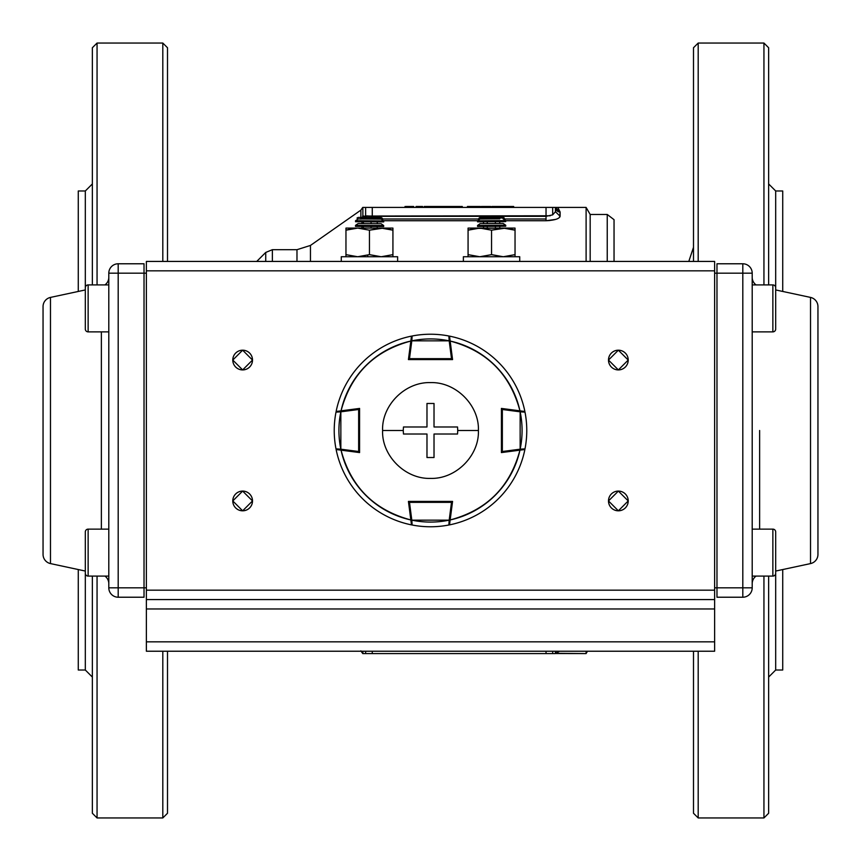 <?xml version="1.0" encoding="UTF-8"?>
<svg xmlns="http://www.w3.org/2000/svg" width="861" height="861" viewBox="0 0 861 861"><rect width="100%" height="100%" fill="white"/><g stroke="black" fill="none" stroke-linecap="round" stroke-linejoin="round"><path stroke-width="1.29" d="M167.508 47.742L167.508 261.432L167.508 47.742L162.804 43.05L97.056 43.05L162.804 43.05L167.508 47.742M167.508 651.228L167.508 813.258L162.804 817.95L97.056 817.95L162.804 817.95L162.804 651.228L162.804 817.95L167.508 813.258L167.508 651.228M693.492 813.258L693.492 651.228L693.492 813.258L698.196 817.95L763.944 817.95L763.944 576.084L763.944 817.95L698.196 817.95L693.492 813.258M693.492 261.432L693.492 47.742L698.196 43.05L698.196 261.432L698.196 43.05L763.944 43.05L698.196 43.05L693.492 47.742L693.492 261.432M768.636 47.742L768.636 284.916L768.636 47.742L763.944 43.05L763.944 284.916L763.944 43.05L768.636 47.742M768.636 576.084L768.636 813.258L768.636 576.084M92.364 813.258L92.364 576.084L92.364 813.258L97.056 817.95L97.056 576.084L97.056 817.95L92.364 813.258M92.364 284.916L92.364 47.742L92.364 284.916M78.276 670.019L78.276 569.541L78.276 670.019L85.314 670.019L85.314 571.058L50.476 563.589L85.314 571.058L85.314 573.265L85.314 531.937A2.82 2.82 0 0 1 88.134 529.128L88.134 576.084L108.798 576.084L88.134 576.084A2.82 2.82 0 0 1 85.314 573.265A2.82 2.82 0 0 0 88.134 576.084L88.134 529.128L108.798 529.128L88.134 529.128A2.82 2.82 0 0 0 85.314 531.937L85.314 670.019L78.276 670.019M78.276 291.459L78.276 190.981L85.314 190.981L78.276 190.981L78.276 291.459M782.724 190.981L782.724 291.459L782.724 190.981L775.686 190.981L775.686 289.942L810.524 297.411L775.686 289.942L775.686 287.735L775.686 329.063A2.82 2.82 0 0 1 772.866 331.872L772.866 284.916L752.202 284.916L772.866 284.916A2.82 2.82 0 0 1 775.686 287.735A2.82 2.82 0 0 0 772.866 284.916L772.866 331.872L752.202 331.872L772.866 331.872A2.82 2.82 0 0 0 775.686 329.063L775.686 190.981L782.724 190.981M782.724 569.541L782.724 670.019L782.724 569.541M362.868 207.426L362.868 215.444L363.848 216.315L365.624 216.003L365.624 207.426L362.868 207.426L362.868 215.444L362.868 207.426L586.104 207.426L555.42 207.426L560.124 212.021L560.124 216.24C559.413 218.78 554.721 220.276 546.035 220.728L549.835 220.534M556.992 653.316L586.104 653.574L556.131 653.521M555.625 219.426L546.035 220.728L505.687 220.728L546.035 220.728L546.035 219.006L503.384 219.006L546.035 219.006L546.035 207.426L372.264 207.426L372.264 216.315L546.035 216.315L546.035 220.728M559.693 217.241L560.124 216.24L555.42 211.731L555.42 207.426L560.124 212.021L555.42 207.426A4.692 4.596 180 0 0 560.124 212.021L559.65 217.284M587.46 651.228L586.104 653.574L586.104 651.228M586.104 261.432L586.104 207.426L590.172 214.464L590.172 261.432M477.672 220.728L383.457 220.728L477.672 220.728M367.712 255.179L367.712 256.739L367.712 255.179M362.868 653.574L372.264 653.574L372.264 651.228L372.264 653.574L555.42 653.574A4.692 4.596 0 0 1 556.077 651.228L555.42 653.574L559.521 651.228L555.42 653.574L362.868 653.574L362.868 651.228M698.196 651.228L698.196 817.95L698.196 651.228M162.804 261.432L162.804 43.05L162.804 261.432M97.056 43.05L97.056 284.916L97.056 43.05L92.364 47.742L97.056 43.05M310.455 245.439L360.867 210.138L310.455 245.439L310.455 261.432L310.455 245.439L296.98 249.69L272.367 249.69L296.98 249.69L296.98 261.432L296.98 249.69M360.867 219.135L360.867 218.124L360.867 219.135M360.867 217.446L360.867 210.138L360.867 217.446M607.242 261.432L607.242 214.464L590.172 214.464L607.242 214.464L607.242 261.432M85.314 287.735A2.82 2.82 0 0 1 88.134 284.916L88.134 331.872L88.134 284.916L108.798 284.916L88.134 284.916A2.82 2.82 0 0 0 85.314 287.735L85.314 329.063L85.314 287.735L85.314 289.942L50.476 297.411L85.314 289.942L85.314 190.981L92.364 183.942M775.686 670.019L775.686 573.265A2.82 2.82 0 0 1 772.866 576.084L772.866 529.128L772.866 576.084L752.202 576.084L772.866 576.084A2.82 2.82 0 0 0 775.686 573.265L775.686 531.937L775.686 573.265L775.686 571.058L810.524 563.589L775.686 571.058L775.686 670.019L782.724 670.019L775.686 670.019L768.636 677.058M256.739 261.432L265.726 252.445L256.739 261.432M265.726 261.432L265.726 252.445L265.726 261.432M763.944 817.95L768.636 813.258L763.944 817.95M614.044 261.432L614.044 219.684L607.242 214.464M272.367 249.69L272.367 261.432L272.367 249.69L265.726 252.445M85.314 289.942L85.314 190.981M546.035 653.574L546.035 651.228L546.035 653.574M362.868 215.444A4.692 4.509 0 0 1 362.384 217.446L362.868 215.444L363.848 216.315L363.729 217.456L363.848 216.315L369.229 216.036L550.179 215.777M361.943 218.134A4.692 4.509 0 0 1 361.125 218.942L361.932 218.134M377.301 219.006L480.083 219.006L377.301 219.006M369.229 216.036L372.264 216.315L372.264 217.51L372.264 207.426L365.624 207.426L365.624 216.003L369.229 216.036L368.992 217.489L369.229 216.036L366.754 215.896M552.676 214.863L552.676 207.426L552.676 214.863L546.035 216.315L552.676 214.863L555.42 211.731L555.42 207.426L556.077 207.469M558.283 208.373L560.124 212.021M555.42 653.574L555.42 651.228M365.624 653.574L365.624 651.228L365.624 653.574M552.676 653.574L552.676 651.228L552.676 653.574M555.431 207.426L546.035 207.426L546.035 216.315M363.729 217.456L363.848 216.315M405.908 206.479L410.514 206.479L405.908 206.479L405.908 207.426M405.036 206.479L405.036 207.426M408.577 206.479L411.719 206.479L408.577 206.479L408.577 207.426M416.1 206.479L422.633 206.479L416.1 206.479L416.1 207.426M413.657 206.479L413.657 207.426M422.213 206.479L422.213 207.426L422.202 206.479L419.92 206.479L419.92 207.426M411.719 207.426L411.719 206.479L405.832 206.479L413.258 206.479L413.258 207.426M444.685 207.426L444.685 206.479L430.177 206.479L457.955 206.479L457.955 207.426M457.955 206.479L460.441 206.479L457.955 206.479M481.331 207.426L481.331 206.479L490.738 206.479L490.738 207.426M487.574 206.479L487.574 207.426M467.437 207.426L467.437 206.479L480.352 206.479L473.518 206.479L473.518 207.426M474.12 206.479L474.12 207.426M471.451 206.479L471.451 207.426M461.27 206.479L461.27 207.426L461.281 206.479L462.282 206.479L462.282 207.426M513.673 206.479L512.521 206.479L513.673 206.479L513.673 207.426M490.738 206.479L490.824 207.426M491.954 206.479L509.292 206.479L509.292 207.426M509.292 206.479L512.521 206.479L512.521 207.426M430.177 207.426L430.177 206.479L424.215 206.479L424.215 207.426M438.378 206.479L438.378 207.426M442.543 206.479L442.543 207.426M460.441 206.479L460.441 207.426M714.63 261.432L146.37 261.432L146.37 270.828L714.63 270.828L714.63 590.172L146.37 590.172L146.37 270.828L146.37 651.228L714.63 651.228L714.63 641.832L714.63 651.228L146.37 651.228L146.37 608.964L714.63 608.964L714.63 641.832L146.37 641.832L714.63 641.832L714.63 608.964L146.37 608.964L146.37 599.568L714.63 599.568L714.63 608.964L714.63 590.172L714.63 599.568L146.37 599.568L146.37 590.172L714.63 590.172L714.63 261.432L714.63 270.828L146.37 270.828L146.37 261.432L714.63 261.432M249.615 507.915A9.858 9.858 0 0 0 252.51 500.941L242.641 491.082L232.782 500.941L242.641 510.81L252.51 500.941A9.858 9.858 0 0 1 242.641 510.81A9.858 9.858 0 0 1 232.782 500.941A9.858 9.858 0 0 0 233.46 504.546M249.615 367.034A9.858 9.858 0 0 0 252.51 360.059L242.641 350.19L232.782 360.059L242.641 369.918L252.51 360.059A9.858 9.858 0 0 1 242.641 369.918A9.858 9.858 0 0 1 232.782 360.059A9.858 9.858 0 0 0 238.852 369.154M611.385 493.966A9.858 9.858 0 0 0 608.49 500.941A9.858 9.858 0 0 1 618.359 491.082A9.858 9.858 0 0 1 628.218 500.941L618.359 491.082L608.49 500.941L618.359 510.81L628.218 500.941A9.858 9.858 0 0 0 627.54 497.346M611.385 353.085A9.858 9.858 0 0 0 608.49 360.059A9.858 9.858 0 0 1 618.359 350.19A9.858 9.858 0 0 1 628.218 360.059L618.359 350.19L608.49 360.059L618.359 369.918L628.218 360.059A9.858 9.858 0 0 0 627.54 356.454M233.471 504.578A9.858 9.858 0 0 0 235.58 507.829M235.666 507.915A9.858 9.858 0 0 0 238.852 510.046M239.014 510.11A9.858 9.858 0 0 0 242.49 510.81M242.641 510.81A9.858 9.858 0 0 0 246.246 510.132M246.278 510.11A9.858 9.858 0 0 0 249.529 508.012M627.529 356.422A9.858 9.858 0 0 0 625.42 353.171M625.334 353.085A9.858 9.858 0 0 0 622.148 350.954M621.986 350.89A9.858 9.858 0 0 0 618.51 350.19M618.359 350.19A9.858 9.858 0 0 0 614.754 350.868M614.722 350.89A9.858 9.858 0 0 0 611.471 352.988M239.014 369.229A9.858 9.858 0 0 0 242.49 369.918M242.641 369.918A9.858 9.858 0 0 0 246.246 369.24M246.278 369.229A9.858 9.858 0 0 0 249.529 367.12M627.529 497.314A9.858 9.858 0 0 0 625.42 494.063M625.334 493.966A9.858 9.858 0 0 0 622.148 491.846M621.986 491.771A9.858 9.858 0 0 0 618.51 491.082M618.359 491.082A9.858 9.858 0 0 0 614.754 491.76M614.722 491.771A9.858 9.858 0 0 0 611.471 493.88M235.666 493.966A9.858 9.858 0 0 0 232.782 500.941A9.858 9.858 0 0 1 242.641 491.082A9.858 9.858 0 0 1 252.51 500.941A9.858 9.858 0 0 0 251.832 497.346M251.81 497.314A9.858 9.858 0 0 0 249.712 494.063M249.615 493.966A9.858 9.858 0 0 0 246.44 491.846M246.278 491.771A9.858 9.858 0 0 0 242.802 491.082M242.641 491.082A9.858 9.858 0 0 0 239.046 491.76M239.014 491.771A9.858 9.858 0 0 0 235.763 493.88M235.666 353.085A9.858 9.858 0 0 0 232.782 360.059A9.858 9.858 0 0 1 242.641 350.19A9.858 9.858 0 0 1 252.51 360.059A9.858 9.858 0 0 0 251.832 356.454M251.81 356.422A9.858 9.858 0 0 0 249.712 353.171M249.615 353.085A9.858 9.858 0 0 0 246.44 350.954M246.278 350.89A9.858 9.858 0 0 0 242.802 350.19M242.641 350.19A9.858 9.858 0 0 0 239.046 350.868M239.014 350.89A9.858 9.858 0 0 0 235.763 352.988M625.334 367.034A9.858 9.858 0 0 0 628.218 360.059A9.858 9.858 0 0 1 618.359 369.918A9.858 9.858 0 0 1 608.49 360.059A9.858 9.858 0 0 0 609.168 363.654M609.19 363.686A9.858 9.858 0 0 0 611.288 366.937M611.385 367.034A9.858 9.858 0 0 0 614.56 369.154M614.722 369.229A9.858 9.858 0 0 0 618.198 369.918M618.359 369.918A9.858 9.858 0 0 0 621.954 369.24M621.986 369.229A9.858 9.858 0 0 0 625.237 367.12M625.334 507.915A9.858 9.858 0 0 0 628.218 500.941A9.858 9.858 0 0 1 618.359 510.81A9.858 9.858 0 0 1 608.49 500.941A9.858 9.858 0 0 0 609.168 504.546M609.19 504.578A9.858 9.858 0 0 0 611.288 507.829M611.385 507.915A9.858 9.858 0 0 0 614.56 510.046M614.722 510.11A9.858 9.858 0 0 0 618.198 510.81M618.359 510.81A9.858 9.858 0 0 0 621.954 510.132M621.986 510.11A9.858 9.858 0 0 0 625.237 508.012M43.05 306.591L43.05 554.409A9.396 9.396 0 0 0 50.476 563.589A9.396 9.396 0 0 1 43.05 554.409L43.05 306.591A9.396 9.396 0 0 1 50.476 297.411L50.476 563.589L50.476 297.411A9.396 9.396 0 0 0 43.05 306.591M144.024 597.222L118.194 597.222L118.194 587.826L108.798 587.826A9.396 9.396 -0 0 0 118.194 597.222L144.024 597.222L144.024 587.826L118.194 587.826L118.194 597.222A9.396 9.396 0 0 1 108.798 587.826L108.798 273.174A9.396 9.396 0 0 1 118.194 263.778L118.194 273.174L144.024 273.174L144.024 587.826L118.194 587.826L118.194 273.174L108.798 273.174L108.798 587.826L118.194 587.826L118.194 273.174L144.024 273.174L144.024 587.826L146.37 587.826M101.372 529.128L101.372 331.872L101.372 529.128M144.024 263.778L118.194 263.778A9.396 9.396 0 0 0 108.798 273.174L118.194 273.174L118.194 263.778L144.024 263.778L144.024 273.174L146.37 273.174M108.798 277.317A9.396 9.396 0 0 1 104.934 284.916A9.396 9.396 0 0 0 108.798 277.317M104.934 576.084A9.396 9.396 0 0 1 108.798 583.683A9.396 9.396 0 0 0 104.934 576.084M817.95 554.409L817.95 306.591A9.396 9.396 0 0 0 810.524 297.411A9.396 9.396 0 0 1 817.95 306.591L817.95 554.409A9.396 9.396 0 0 1 810.524 563.589L810.524 297.411L810.524 563.589A9.396 9.396 0 0 0 817.95 554.409M716.976 263.778L742.806 263.778L742.806 273.174L752.202 273.174A9.396 9.396 180 0 0 742.806 263.778L716.976 263.778L716.976 273.174L742.806 273.174L742.806 263.778A9.396 9.396 0 0 1 752.202 273.174L752.202 587.826A9.396 9.396 0 0 1 742.806 597.222L742.806 587.826L716.976 587.826L716.976 273.174L742.806 273.174L742.806 587.826L752.202 587.826L752.202 273.174L742.806 273.174L742.806 587.826L716.976 587.826L716.976 273.174L714.63 273.174M759.628 430.5L759.628 529.128L759.628 430.5M716.976 597.222L742.806 597.222A9.396 9.396 0 0 0 752.202 587.826L742.806 587.826L742.806 597.222L716.976 597.222L716.976 587.826L714.63 587.826M752.202 583.683A9.396 9.396 0 0 1 756.066 576.084A9.396 9.396 0 0 0 752.202 583.683M756.066 284.916A9.396 9.396 0 0 1 752.202 277.317A9.396 9.396 0 0 0 756.066 284.916M463.379 256.739L519.732 256.739L463.379 256.739L463.379 261.432L463.379 256.739M519.732 261.432L519.732 256.739L519.732 261.432M341.268 256.739L397.621 256.739L341.268 256.739L341.268 261.432L341.268 256.739M397.621 261.432L397.621 256.739L397.621 261.432M357.702 256.739L345.961 254.641L357.702 256.739L369.444 254.641L381.186 256.739L392.928 254.641L392.928 256.739L392.928 228.09L345.961 228.09L345.961 256.739L345.961 230.188L350.201 228.983M355.356 228.09L345.961 230.188L357.702 228.09L369.444 230.188L357.702 228.09L345.961 228.09M383.532 228.09L369.444 230.188L369.444 254.641L369.444 230.188L381.186 228.09L357.702 228.09L345.961 230.188M392.928 254.641L392.928 228.09L392.928 230.188L381.186 228.09L392.928 230.188L388.688 228.983M353.021 228.445L357.702 228.09M381.186 256.739L369.444 254.641M360.404 228.208L357.81 228.09M381.186 228.09L392.928 228.09L392.928 230.188M385.879 228.445L381.283 228.09M479.814 256.739L468.072 254.641L479.814 256.739L491.556 254.641L503.298 256.739L515.039 254.641L515.039 256.739L515.039 228.09L468.072 228.09L468.072 256.739L468.072 230.188L472.312 228.983M477.468 228.09L468.072 230.188L479.814 228.09L491.556 230.188L479.814 228.09L468.072 228.09M505.644 228.09L491.556 230.188L491.556 254.641L491.556 230.188L503.298 228.09L475.121 228.445M515.039 254.641L515.039 228.09L515.039 230.188L503.298 228.09L515.039 230.188L510.799 228.983M503.298 256.739L491.556 254.641M482.504 228.208L479.911 228.09M503.298 228.09L515.039 228.09L515.039 230.188M507.979 228.445L503.394 228.09M88.134 331.872L108.798 331.872L88.134 331.872A2.82 2.82 0 0 1 85.314 329.063A2.82 2.82 0 0 0 88.134 331.872M772.866 529.128L752.202 529.128L772.866 529.128A2.82 2.82 0 0 1 775.686 531.937A2.82 2.82 0 0 0 772.866 529.128M411.483 524.876L408.426 501.414L452.574 501.414L450.163 519.947C486.874 510.132 510.132 486.874 519.947 450.163L501.414 452.574L501.414 408.426L519.947 410.837C510.132 374.126 486.874 350.868 450.163 341.053L452.574 359.586L408.426 359.586L410.837 341.053C374.126 350.868 350.868 374.126 341.053 410.837L359.586 408.426L359.586 452.574L341.053 450.163C350.868 486.874 374.126 510.132 410.837 519.947A91.578 91.578 0 0 1 341.053 450.163L336.124 449.517A96.271 96.271 0 0 0 411.483 524.876A96.271 96.271 0 0 1 336.124 449.517M524.876 449.517A96.271 96.271 0 0 1 449.517 524.876A96.271 96.271 0 0 0 524.876 449.517L519.947 450.163A91.578 91.578 0 0 1 450.163 519.947L449.517 524.876M336.124 411.483A96.271 96.271 0 0 1 411.483 336.124A96.271 96.271 0 0 0 336.124 411.483L341.053 410.837A91.578 91.578 0 0 1 410.837 341.053L411.483 336.124M449.517 336.124A96.271 96.271 0 0 1 524.876 411.483A96.271 96.271 0 0 0 449.517 336.124L450.163 341.053A91.578 91.578 0 0 1 519.947 410.837L524.876 411.483M430.5 334.229A96.271 96.271 0 0 1 448.85 335.994A96.271 96.271 0 0 0 412.15 335.994A96.271 96.271 0 0 1 430.5 334.229M451.508 359.586L451.508 358.65L409.492 358.65L411.816 340.848L449.184 340.848L451.508 358.65L409.492 358.65L409.492 359.586M412.15 335.994L411.816 340.848A91.578 91.578 0 0 1 449.184 340.848L448.85 335.994M450.12 340.73L449.184 340.848L451.508 358.65L452.434 358.52M408.566 358.52L409.492 358.65L411.816 340.848L410.837 341.053M525.006 412.15A96.271 96.271 0 0 1 525.006 448.85A96.271 96.271 0 0 0 525.006 412.15L520.152 411.816L520.152 449.184L502.35 451.508L502.35 409.492L520.152 411.816A91.578 91.578 0 0 1 520.152 449.184L525.006 448.85M501.414 451.508L502.35 451.508L502.35 409.492L501.414 409.492M520.27 450.12L520.152 449.184L502.35 451.508L502.48 452.434M502.48 408.566L502.35 409.492L520.152 411.816L519.947 410.837M335.994 448.85A96.271 96.271 0 0 1 335.994 412.15A96.271 96.271 0 0 0 335.994 448.85L340.848 449.184L340.848 411.816L358.65 409.492L358.65 451.508L340.848 449.184A91.578 91.578 0 0 1 340.848 411.816L335.994 412.15M359.586 409.492L358.65 409.492L358.65 451.508L359.586 451.508M340.73 410.88L340.848 411.816L358.65 409.492L358.52 408.566M358.52 452.434L358.65 451.508L340.848 449.184L341.053 450.163M430.5 526.771A96.271 96.271 0 0 1 412.15 525.006A96.271 96.271 0 0 0 448.85 525.006A96.271 96.271 0 0 1 430.5 526.771M409.492 501.414L409.492 502.35L451.508 502.35L449.184 520.152L411.816 520.152L409.492 502.35L451.508 502.35L451.508 501.414M448.85 525.006L449.184 520.152A91.578 91.578 0 0 1 411.816 520.152L412.15 525.006M410.88 520.27L411.816 520.152L409.492 502.35L408.566 502.48M452.434 502.48L451.508 502.35L449.184 520.152L450.163 519.947M434.019 426.981L457.525 426.981L457.751 430.5L478.404 430.5C479.405 405.574 456.158 381.821 430.532 382.596C404.853 381.81 381.617 405.509 382.596 430.5L403.249 430.5L403.475 426.981L426.981 426.981L426.981 403.475L434.019 403.475L434.019 426.981L434.019 403.475L426.981 403.475L426.981 426.981L403.475 426.981L403.249 430.5L382.596 430.5C381.595 455.426 404.842 479.179 430.468 478.404C456.147 479.19 479.383 455.491 478.404 430.5L457.751 430.5L457.525 434.019L434.019 434.019L434.019 457.525L426.981 457.525L426.981 434.019L403.475 434.019L403.249 430.5L403.475 434.019L426.981 434.019L426.981 457.525L434.019 457.525L434.019 434.019L457.525 434.019L457.751 430.5L457.525 426.981L434.019 426.981M358.133 223.559L381.1 223.709L383.694 225.55L355.518 225.367L358.133 223.559M361.932 228.09L361.943 226.389L355.507 226.357L383.683 226.54L377.258 226.497L377.247 228.09M361.954 223.58L361.975 221.761L355.539 221.718L383.715 221.901L377.279 221.869L377.269 223.688M383.726 220.922L381.132 219.081L377.075 219.049L358.165 218.931L355.55 220.739L383.726 220.922L383.715 221.901M356.992 218.102L358.176 217.424L381.143 217.575L382.316 218.263L361.997 218.134M377.301 219.049L377.312 218.231L382.316 218.263M371.037 228.09L371.048 226.454M371.069 223.645L371.08 221.815M371.102 219.006L371.102 218.188M363.385 228.09L363.396 226.4M363.407 223.591L363.417 221.772M363.439 218.963L363.45 218.134M361.986 218.952L361.997 218.124M483.484 221.783L483.495 223.602L480.137 223.623L491.136 223.537L503.115 223.429L499.757 223.462L499.735 221.643M477.564 225.474L505.73 225.238L505.741 226.217L477.564 226.465L477.554 225.474L480.137 223.623M477.532 221.826L505.698 221.589L505.687 220.599L477.511 220.836L477.521 221.826M483.451 218.145L483.462 218.963L480.104 218.995L499.714 218.823M480.104 217.489L503.061 217.295L480.104 217.489L478.92 218.177L491.308 218.081L504.245 217.962L503.061 217.295M487.208 217.435L499.703 217.327L487.208 217.435M487.304 228.09L487.283 226.378M487.261 223.569L487.251 221.751M487.218 218.931L487.218 218.113M483.538 228.09L483.527 226.411M499.789 228.09L499.778 226.271M499.714 218.834L499.703 218.005M495.43 228.09L495.409 226.314M495.387 223.505L495.376 221.675M495.355 218.866L495.344 218.037M452.176 206.479L452.176 207.426M497.012 206.479L497.012 207.426M688.8 261.432L693.492 247.344M775.686 190.981L768.636 183.942M85.314 670.019L92.364 677.058M362.739 207.426L360.867 210.138M362.739 653.574L360.867 650.862M491.9 206.479L491.9 207.426M383.683 226.54L383.694 225.55M355.507 226.357L355.518 225.367M355.539 221.718L355.55 220.739M503.115 223.429L505.73 225.238M480.104 218.995L477.511 220.836M503.072 218.802L505.687 220.599"/></g></svg>
